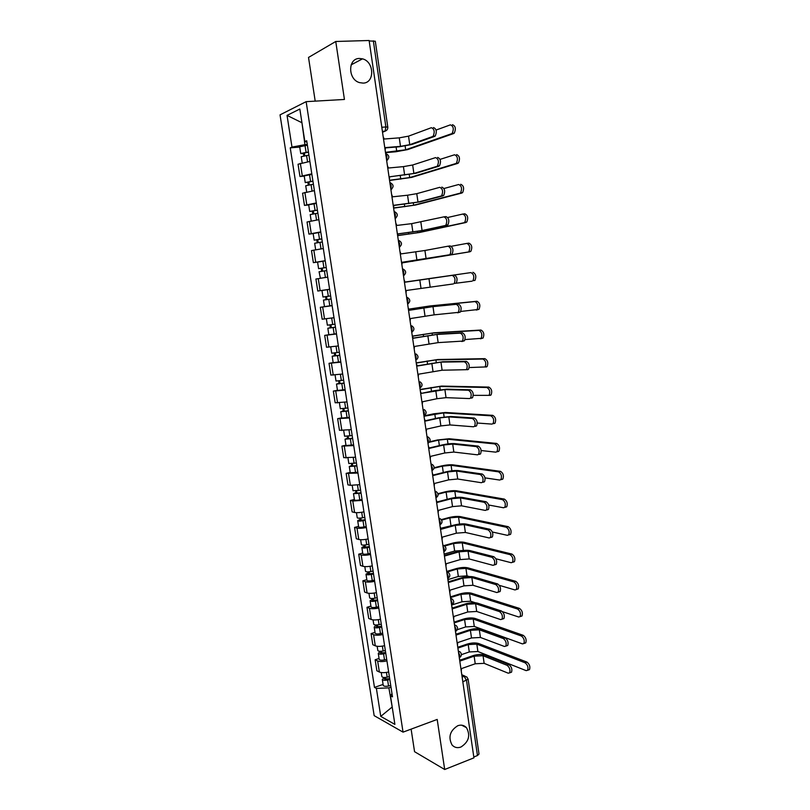 <?xml version="1.0" encoding="UTF-8"?>
<svg xmlns="http://www.w3.org/2000/svg" width="810" height="810" viewBox="0 0 810 810"><rect width="100%" height="100%" fill="white"/><g stroke="black" fill="none" stroke-linecap="round" stroke-linejoin="round"><path stroke-width="1.21" d="M457.792 725.709C461.214 724.545 464.1 725.193 466.459 727.653C470.681 735.429 468.838 741.889 460.93 747.033C457.427 748.268 454.481 747.589 452.071 745.008C447.991 737.161 449.894 730.731 457.792 725.709M359.427 58.462L362.495 58.846C374.423 61.671 374.908 83.147 363.062 83.106L359.539 82.62C347.804 79.481 347.692 58.249 359.427 58.462M411.115 729.142L414.558 751.69L444.69 769.5L473.931 757.846L369.117 40.5L335.755 41.482L308.519 57.439L315.201 101.139M306.139 101.655L280.037 114.858L374.159 715.645L403.046 732.139L306.139 101.655L344.432 99.458L335.755 41.482M444.69 769.5L437.197 719.432L403.046 732.139M462.824 681.828L468.119 679.195L479.014 754.049L477.465 755.538L466.53 680.501L464.171 676.34L461.872 675.327M473.809 756.996L477.465 755.538M369.178 40.956L375.303 41.219L387.798 127.109L385.884 126.968L373.339 40.834M309.896 161.443L298.05 164.227L299.963 176.509L311.809 173.826M304.236 176.114L299.963 176.509M314.401 190.654L302.565 193.195L304.459 205.396L316.295 202.956M308.711 204.95L304.459 205.396M318.877 219.672L307.041 221.981L308.924 234.11L320.76 231.903M313.156 233.604L308.924 234.11M323.332 248.528L311.485 250.594L313.369 262.653L325.205 260.678M317.601 262.086L313.369 262.653M322.481 277.972L315.91 279.035L317.783 291.023L329.609 289.271L317.783 291.023M332.151 305.684L320.315 307.304L322.167 319.211L334.003 317.692M325.458 306.504L320.315 307.304M336.514 334.003L324.678 335.401L326.521 347.237L338.357 345.941M328.84 334.702L324.678 335.401M340.858 362.151L329.032 363.325L330.855 375.091L342.691 374.017M333.163 362.576L329.032 363.325M345.171 390.136L333.345 391.088L335.168 402.783L346.994 401.922M337.456 390.278L333.345 391.088M349.464 417.94L337.638 418.679L339.451 430.302L351.277 429.654M341.729 417.818L337.638 418.679M353.727 445.581L341.901 446.108L343.703 457.66L355.529 457.225M345.971 445.196L341.901 446.108M357.969 473.06L346.143 473.374L347.935 484.856L350.365 485.332L359.751 484.633M350.193 472.412L346.143 473.374M362.181 500.367L352.796 501.015L350.365 500.469L352.137 511.89L354.577 512.477C356.734 512.872 359.853 512.669 363.953 511.88M354.395 499.456L350.365 500.469M366.373 527.523C362.283 528.322 359.154 528.505 356.997 528.069L354.557 527.411L356.319 538.761L358.769 539.46C360.926 539.936 364.054 539.774 368.135 538.954M358.567 526.358L354.557 527.411M370.534 554.506C366.454 555.326 363.336 555.478 361.179 554.961L358.719 554.192L360.48 565.481L362.941 566.291C365.097 566.848 368.216 566.706 372.286 565.876M362.708 553.088L358.719 554.192M374.676 581.337C370.615 582.177 367.497 582.299 365.33 581.691L362.86 580.821L364.611 592.039L367.082 592.96C369.249 593.598 372.357 593.487 376.417 592.637M366.829 579.666L362.86 580.821M378.786 608.006C374.736 608.867 371.628 608.958 369.461 608.269L366.981 607.287L368.712 618.445L371.193 619.468C373.369 620.187 376.478 620.106 380.518 619.235M370.929 606.082L366.981 607.287M382.877 634.513C378.847 635.394 375.739 635.455 373.562 634.686L371.071 633.602L372.802 644.689L375.293 645.823C377.47 646.613 380.578 646.572 384.598 645.681M375.01 632.357L371.071 633.602M386.937 660.869C382.927 661.77 379.829 661.8 377.642 660.96L375.141 659.765L376.863 670.781L379.363 672.016C381.55 672.897 384.649 672.877 388.658 671.976M379.06 658.469L375.141 659.765M301.968 122.897L304.945 144.666L307.284 144.484M304.945 144.666L291.985 147.096L287.044 115.395L299.832 109.036L304.854 141.537L306.889 141.983M391.989 693.603L390.471 695.78L392.485 696.843L306.696 140.737L304.854 141.537M390.471 695.78L394.885 724.393L380.751 716.384L376.387 688.409L388.881 687.872L392.253 707.332M291.985 147.096L290.233 147.845L374.473 687.396L376.387 688.409M392.202 706.988L380.751 716.384M390.997 687.133L388.881 687.872M301.948 122.745L287.044 115.395M299.74 147.096L290.233 147.845M383.079 684.43L374.473 687.396M433.451 127.545C436.458 128.81 437.056 131.635 435.253 136.009L433.168 136.171C434.96 131.797 434.352 128.972 431.365 127.697L408.534 136.151L399.269 137.852L384.173 139.026L383.14 136.536M385.469 147.906L399.35 146.762L411.794 144.504L434.697 136.374M385.145 150.184L385.428 147.592L400.494 146.357L409.749 144.676L432.611 136.536M452.456 124.699C455.524 125.955 456.131 128.78 454.268 133.174L452.193 133.336C454.056 128.932 453.448 126.107 450.38 124.851L436.084 130.056M308.478 152.24L303.122 153.191L304.408 153.262L303.426 153.667L300.733 153.525L299.69 146.802L307.385 145.182M308.428 151.936L300.733 153.525M304.783 155.662L304.337 152.776M451.615 133.701L405.668 149.789L385.459 152.351M308.924 155.125L301.229 156.705L302.171 162.769M385.499 152.644L395.634 151.794L407.653 149.617L453.681 133.539M303.76 155.844L303.426 153.667M437.653 157.413C440.63 158.73 441.248 161.524 439.516 165.807L437.43 165.999C439.162 161.716 438.544 158.922 435.577 157.606L412.665 164.997L403.421 166.627L388.405 168.014L387.382 165.544M389.367 179.111L389.691 176.803L415.915 173.269L438.888 166.192M389.691 176.803L413.88 173.461L436.813 166.384M441.835 187.1C444.771 188.457 445.409 191.231 443.738 195.412L441.673 195.635C443.333 191.454 442.695 188.679 439.759 187.323L416.775 193.661L407.551 195.22L392.617 196.82L391.594 194.37M393.883 205.456L420.005 201.862L443.06 195.817M393.569 207.856L393.852 205.274L417.99 202.085L440.994 196.04M444.184 216.817L445.986 216.604C448.902 218.001 449.55 220.745 447.94 224.836L445.885 225.089C447.484 220.998 446.837 218.254 443.921 216.847L411.662 223.651L396.799 225.443L395.786 223.023M398.044 233.969L424.075 230.283L447.201 225.261M397.74 236.429L398.024 233.857L422.071 230.536L445.146 225.524M456.597 154.589C459.645 155.885 460.262 158.679 458.46 162.972L456.405 163.164C458.197 158.871 457.569 156.077 454.542 154.771L440.073 159.378M312.964 181.319L305.238 182.584L304.206 175.891L311.891 174.373M312.923 181.086L305.238 182.584M309.288 184.802L308.833 181.875M455.757 163.559L409.678 177.593L389.529 180.245M313.409 184.255L305.724 185.733L306.686 191.929M389.569 180.468L411.642 177.4L457.822 163.367M308.266 184.984L307.901 182.604M460.718 184.295C463.725 185.632 464.363 188.406 462.632 192.598L460.586 192.82C462.308 188.619 461.67 185.855 458.662 184.508L443.971 188.517M317.419 210.225L309.714 211.451L308.691 204.808L316.366 203.391M317.399 210.053L309.714 211.451M313.764 213.769L313.308 210.792M459.877 193.236L413.657 205.234L393.579 207.968M317.884 213.202L310.21 214.589L311.182 220.917M393.609 208.13L415.611 205.011L461.923 193.013M312.751 213.941L312.356 211.369M463.036 214.022L464.808 213.81C467.795 215.197 468.443 217.93 466.783 222.031L464.737 222.284C466.398 218.184 465.75 215.44 462.773 214.053L447.738 217.485M321.853 238.96L314.169 240.145L313.146 233.543L320.811 232.217M321.833 238.849L314.169 240.145M318.219 242.554L317.753 239.537M463.978 222.73L417.606 232.713L398.044 235.467M322.319 241.977L314.655 243.263L315.657 249.713M398.024 235.578L419.56 232.47L466.013 222.477M317.206 242.716L316.781 239.952M448.173 246.179L450.107 245.916C452.992 247.364 453.661 250.077 452.112 254.077L450.066 254.36C451.605 250.361 450.937 247.637 448.062 246.189L424.926 250.493L400.95 253.905L399.948 251.505M401.892 264.829L402.175 262.268L451.322 254.532M449.277 254.816L402.175 262.268M405.081 282.184L454.207 275.056C457.063 276.534 457.751 279.237 456.253 283.146L454.218 283.459C455.706 279.551 455.017 276.848 452.162 275.359L405.081 282.194L404.079 279.815M406.023 293.058L406.296 290.496L453.377 283.925M466.965 243.395L468.879 243.142C471.825 244.569 472.503 247.283 470.893 251.292L468.868 251.576C470.468 247.566 469.79 244.843 466.843 243.415L451.312 246.28M326.258 267.513L318.593 268.667L317.571 262.106L325.235 260.881M326.248 267.462L318.593 268.667M322.653 271.168L322.177 268.11M468.038 252.042L402.246 262.835M326.734 270.57L319.069 271.765L320.416 278.286M327.746 277.152L320.092 278.316M402.246 262.875L470.073 251.758M321.641 271.32L321.185 268.373M472.918 272.292C475.834 273.76 476.533 276.453 474.984 280.371L472.969 280.685C474.508 276.757 473.82 274.063 470.893 272.595L405.061 282.052L470.893 272.595M330.642 295.913L322.988 297.017L321.975 290.486L329.63 289.362M331.108 298.981L325.812 299.751L327.037 299.548L326.572 296.511M331.118 299.001L323.463 300.095L326.025 299.68L325.559 296.662M332.12 305.532L324.476 306.605L323.463 300.095M327.048 299.578L326.025 299.68M472.088 281.161L456.182 283.216M409.182 310.23L434.96 306.301L458.278 304.003C461.113 305.532 461.811 308.205 460.374 312.032L457.64 312.812M432.985 306.625L434.16 314.847L458.349 312.376C459.776 308.549 459.078 305.876 456.253 304.337L432.985 306.625L409.192 310.301L408.189 307.952M410.113 321.114L410.397 318.563L434.16 314.847M413.252 338.104L438.949 334.095L462.328 332.778C465.132 334.348 465.841 337.011 464.464 340.747L461.832 341.536M436.975 334.449L438.149 342.62L462.449 341.111C463.826 337.375 463.107 334.712 460.313 333.143L436.975 334.449L413.272 338.246L412.28 335.927M414.193 349.009L414.477 346.457L438.149 342.62M417.302 365.816L442.898 361.726L466.347 361.371C469.132 362.991 469.851 365.624 468.534 369.279L467.532 369.775M440.944 362.1L442.108 370.221L466.519 369.684C467.846 366.019 467.117 363.386 464.343 361.766L440.944 362.1L417.332 366.029L416.34 363.72M418.243 376.731L418.527 374.19L442.108 370.221M444.882 389.59L446.037 397.659L469.527 398.571L470.569 398.075C471.835 394.49 471.096 391.878 468.352 390.207L444.882 389.59L421.321 393.376L434.606 390.623L446.837 389.185L470.347 389.792C473.101 391.453 473.84 394.065 472.564 397.649L471.521 398.135M422.273 404.291L422.547 401.75L436.944 398.712L446.037 397.659M421.321 393.376L420.38 391.362M425.321 420.755L438.534 417.839L450.745 416.482L474.316 418.041C477.05 419.742 477.799 422.344 476.574 425.847L475.49 426.333M448.801 416.917L449.955 424.936L473.506 426.789L474.589 426.303C475.814 422.79 475.055 420.188 472.331 418.486L448.801 416.917L439.719 417.919L425.371 421.089L424.399 418.831M426.273 431.679L426.546 429.148L440.883 425.928L449.955 424.936M429.3 447.97L442.442 444.892C447.272 443.85 451.332 443.424 454.633 443.627L478.264 446.108C480.968 447.849 481.737 450.441 480.563 453.873L479.429 454.359M452.699 444.072L453.843 452.061L477.454 454.835L478.589 454.349C479.753 450.917 478.993 448.335 476.29 446.583L452.699 444.072L443.637 445.014L429.361 448.365L428.389 446.128M430.252 458.905L430.525 456.384L444.791 452.972L453.843 452.061M433.249 475.035L446.33 471.774C451.14 470.691 455.19 470.296 458.49 470.6L482.193 474.012C484.876 475.794 485.646 478.366 484.522 481.727L483.347 482.203M456.567 471.076L457.711 479.014L481.383 482.719L482.558 482.233C483.681 478.872 482.902 476.3 480.229 474.508L456.567 471.076L447.525 471.957L433.32 475.49L432.348 473.273M434.211 485.98L434.484 483.459L448.669 479.864L457.711 479.014M437.167 501.937L450.198 498.514C454.977 497.38 459.027 497.016 462.338 497.421L486.091 501.744C488.754 503.567 489.534 506.128 488.46 509.419L487.245 509.885M460.424 497.927L461.548 505.815L485.291 510.421L486.496 509.956C487.579 506.665 486.79 504.103 484.137 502.271L460.424 497.927L451.393 498.737L437.258 502.453L436.296 500.256M438.139 512.882L438.412 510.371L452.537 506.604L461.548 505.815M408.908 309.116L430.12 305.937L476.928 301.259C479.824 302.768 480.533 305.441 479.044 309.278L476.31 310.068M460.768 311.445L477.039 309.612C478.518 305.775 477.809 303.102 474.923 301.583L428.196 306.251L408.939 309.187M334.996 324.182L327.361 325.195L326.369 318.775M335.462 327.169L330.176 327.898L331.391 327.655L330.946 324.8M335.472 327.25L327.837 328.252L330.369 327.736L329.943 324.932M336.474 333.74L328.84 334.722L327.837 328.252M331.411 327.787L330.369 327.736M412.432 336.099L433.978 332.809L480.927 330.045C483.793 331.604 484.512 334.257 483.084 338.003L480.441 338.803M465.072 339.562L481.089 338.367C482.507 334.621 481.788 331.958 478.923 330.409L432.064 333.143L412.523 336.211M339.329 352.279L331.705 353.2L330.743 346.984M339.785 355.185L334.51 355.884L335.715 355.59L335.3 352.907M339.805 355.327L332.181 356.238L334.692 355.62L334.287 353.038M340.797 361.786L333.173 362.677L332.181 356.238M335.745 355.813L334.692 355.62M416.218 362.87L437.815 359.518L484.886 358.658C487.731 360.258 488.46 362.89 487.093 366.555L486.051 367.062M469.233 367.548L485.099 366.95C486.466 363.285 485.737 360.642 482.902 359.043L435.912 359.883L416.249 363.062M343.642 380.204L336.018 381.034L335.087 375.02M344.078 383.039L338.813 383.707L340.008 383.363L339.623 380.852M344.108 383.241L336.494 384.061L338.985 383.343L338.62 380.973M345.1 389.65L337.486 390.45L336.494 384.061M340.058 383.677L338.985 383.343M420.106 389.468L441.632 386.076L488.835 387.089C491.64 388.729 492.389 391.341 491.073 394.936L489.989 395.442M473.303 395.371L489.098 395.361C490.404 391.767 489.665 389.144 486.85 387.504L439.739 386.471L420.147 389.721M347.925 407.967L340.311 408.706L339.41 402.884M348.351 410.721L343.096 411.358L344.28 410.964L343.916 408.625M348.391 410.974L340.777 411.713L343.248 410.893L342.913 408.736M349.373 417.352L341.769 418.071L340.777 411.713M344.341 411.379L343.248 410.893M423.974 415.915L433.644 413.809L445.429 412.482L492.753 415.348C495.538 417.028 496.297 419.631 495.031 423.144L493.897 423.65M477.272 423.033L491.933 424.096L493.067 423.6C494.323 420.076 493.563 417.474 490.779 415.793L443.546 412.897L424.015 416.229M352.178 435.557L344.584 436.215L343.703 430.576M352.593 438.24L347.348 438.838L348.523 438.402L348.189 436.225M352.644 438.554L345.04 439.202L347.49 438.281L347.186 436.337M353.626 444.892L346.022 445.52L345.04 439.202M348.604 438.909L347.49 438.281M429.685 441.774L437.43 439.982L449.206 438.747L496.641 443.434C499.405 445.156 500.175 447.748 498.96 451.19L497.785 451.686M481.16 450.532L495.831 452.162L497.006 451.666C498.211 448.224 497.441 445.632 494.687 443.91L447.333 439.182L438.575 440.103L429.371 442.23M356.41 462.986L348.826 463.553L347.976 458.106M356.815 465.598L351.58 466.155L352.745 465.669L352.431 463.674M356.876 465.963L349.282 466.519L351.702 465.507L351.439 463.776M357.848 472.27L350.254 472.807L349.282 466.519M352.836 466.266L351.702 465.507M434.13 467.745L441.207 466.003C445.865 464.97 449.783 464.586 452.962 464.849L500.509 471.349C503.243 473.121 504.033 475.683 502.868 479.054L501.653 479.55M484.977 477.87L499.699 480.057L500.914 479.56C502.078 476.189 501.299 473.617 498.565 471.845L451.089 465.315L442.361 466.165L434.059 468.2M360.622 490.252L353.038 490.728L352.218 485.474M361.007 492.784L355.792 493.32L356.937 492.784L356.653 490.951M361.078 493.209L353.494 493.685L355.894 492.571L355.661 491.042M362.04 499.476L359.792 499.912C356.714 500.428 354.942 500.428 354.466 499.922L353.494 493.685M357.048 493.472L355.894 492.571M437.957 493.695L444.963 491.883C449.601 490.799 453.509 490.445 456.688 490.809L504.357 499.102C507.07 500.904 507.86 503.466 506.746 506.766L505.491 507.242M488.714 505.015L503.557 507.779L504.812 507.293C505.926 503.992 505.126 501.43 502.423 499.618L454.835 491.295L446.118 492.095L438.068 494.171M364.804 517.347L362.556 517.792C359.488 518.319 357.706 518.299 357.23 517.742L356.44 512.679M365.178 519.817L359.964 520.314L361.108 519.736L360.845 518.066M365.259 520.293L363.012 520.739C359.944 521.265 358.162 521.245 357.686 520.678L360.055 519.473L359.853 518.157M366.211 526.52L363.974 526.976C360.906 527.492 359.134 527.462 358.648 526.885L357.686 520.678M361.23 520.516L360.055 519.473M441.075 528.677L454.035 525.093C458.804 523.908 462.844 523.574 466.155 524.08L489.969 529.305C492.601 531.178 493.401 533.719 492.369 536.949L491.113 537.405M464.251 524.607L465.375 532.453L489.169 537.962L490.414 537.516C491.447 534.286 490.658 531.735 488.025 529.861L464.251 524.607L455.24 525.356L441.166 529.254L440.215 527.087M442.047 539.632L442.321 537.131L456.374 533.183L465.375 532.453M444.953 555.265L457.863 551.509C462.601 550.284 466.631 549.98 469.952 550.587L493.827 556.703C496.439 558.616 497.249 561.148 496.246 564.317L494.961 564.752M468.058 551.144L469.172 558.94L493.027 565.34L494.313 564.904C495.305 561.735 494.495 559.194 491.893 557.28L468.058 551.144L459.067 551.833L445.065 555.903L444.113 553.756M445.935 566.231L446.209 563.73L460.191 559.599L469.172 558.94M448.801 581.691L461.659 577.783C466.378 576.507 470.397 576.234 473.728 576.943L497.654 583.939C500.246 585.883 501.066 588.414 500.104 591.513L498.788 591.938M471.835 577.52L472.949 585.265L496.854 592.545L498.18 592.13C499.132 589.022 498.312 586.491 495.73 584.547L471.835 577.52L462.864 578.137L448.932 582.39L447.981 580.264M449.793 592.667L450.066 590.166L463.978 585.873L472.949 585.265M452.628 607.976L465.436 603.896C470.134 602.579 474.144 602.326 477.475 603.136L501.471 611.003C504.033 612.998 504.863 615.509 503.942 618.556L502.666 618.982M475.602 603.744L476.705 611.449L500.671 619.599L502.018 619.194C502.939 616.147 502.109 613.626 499.547 611.641L475.602 603.744L466.641 604.301L452.78 608.725L451.838 606.619M453.64 618.951L453.904 616.461L467.755 611.985L476.705 611.449M456.435 634.098L469.192 629.866C473.87 628.509 477.87 628.276 481.211 629.188L505.248 637.915C507.799 639.94 508.629 642.452 507.748 645.438L506.523 645.864M479.338 629.815L480.441 637.47L504.458 646.481L505.845 646.107C506.716 643.11 505.885 640.599 503.344 638.563L479.338 629.815L470.397 630.312L456.597 634.908L455.666 632.823M457.458 645.084L457.721 642.593L471.501 637.956L480.441 637.47M460.222 660.079L472.918 655.685C477.576 654.278 481.575 654.085 484.917 655.087L509.014 664.656C511.545 666.731 512.386 669.232 511.535 672.168L510.351 672.594M483.054 655.736L484.147 663.349L508.224 673.201L509.642 672.847C510.482 669.921 509.642 667.41 507.111 665.334L483.054 655.736L474.133 656.171L460.404 660.93L459.472 658.874M461.255 671.055L461.518 668.584L475.237 663.775L484.147 663.349M441.298 519.625L448.7 517.62C453.317 516.486 457.215 516.162 460.394 516.618L508.184 526.672C510.867 528.525 511.677 531.066 510.604 534.306L509.308 534.772M492.358 531.998L507.374 535.329L508.67 534.863C509.743 531.623 508.933 529.082 506.25 527.229L458.551 517.124L449.844 517.863L441.622 520.101M368.955 544.29L366.717 544.745C363.66 545.272 361.888 545.231 361.392 544.603L360.632 539.713M369.33 546.689L364.125 547.155L365.249 546.527L365.016 545.019M456.182 524.576L440.923 528.211M369.411 547.216L367.173 547.681C364.115 548.208 362.343 548.147 361.847 547.519L364.196 546.213L364.024 545.1M370.362 553.412L368.125 553.868C365.077 554.394 363.295 554.344 362.799 553.686L361.847 547.519M365.391 547.398L365.249 546.527L364.196 546.213M444.123 545.565L452.405 543.206C457.002 542.032 460.9 541.728 464.089 542.285L511.981 554.091C514.644 555.974 515.464 558.505 514.431 561.684L513.094 562.14M495.902 558.779L511.181 562.717L512.507 562.272C513.54 559.092 512.72 556.561 510.067 554.658L462.247 542.811L453.559 543.5L444.731 546.021M373.086 571.08L370.858 571.546C367.811 572.073 366.039 571.992 365.533 571.303L364.804 566.595M373.45 573.399L368.256 573.834L369.37 573.166L369.168 571.809M463.603 550.425L454.653 551.023L444.346 554.01M373.542 573.986L371.304 574.452C368.267 574.989 366.484 574.897 365.988 574.199L368.317 572.802L368.175 571.89M374.483 580.142L372.256 580.608C369.218 581.145 367.436 581.053 366.94 580.335L365.988 574.199M369.522 574.118L369.37 573.166L368.317 572.802M446.695 571.455L456.101 568.65C460.677 567.435 464.565 567.152 467.755 567.81L515.757 581.337C518.4 583.261 519.22 585.782 518.238 588.9L516.871 589.336M499.314 585.346L514.957 589.943L516.324 589.508C517.317 586.389 516.486 583.868 513.854 581.934L465.922 568.357L457.255 568.985L447.343 571.951M377.197 597.699L374.979 598.175C371.942 598.722 370.16 598.6 369.654 597.841L368.955 593.315M377.541 599.957L372.367 600.352L373.471 599.643L373.288 598.448M469.354 576.558L467.005 575.859L458.339 576.467L447.889 579.636M377.642 600.595L375.425 601.071C372.387 601.607 370.615 601.496 370.099 600.726L372.408 599.238L372.296 598.519M378.584 606.71L376.367 607.196C373.329 607.733 371.557 607.611 371.041 606.822L370.099 600.726M373.633 600.686L373.471 599.643L372.408 599.238M450.411 596.869L459.766 593.953C464.322 592.697 468.2 592.444 471.4 593.183L519.514 608.411C522.136 610.386 522.966 612.897 522.015 615.954L520.698 616.4M502.473 611.671L518.714 617.007L520.121 616.592C521.063 613.534 520.222 611.013 517.61 609.039L469.577 593.76L460.93 594.327L450.512 597.577M381.277 624.166L379.07 624.662C376.042 625.198 374.26 625.057 373.744 624.226L373.066 619.883M381.611 626.353L376.447 626.717L377.541 625.968L377.379 624.925M475.257 602.731L470.65 601.222L462.004 601.769L451.747 605.019L452.071 602.569L450.775 599.39M381.723 627.041L379.515 627.537C376.488 628.074 374.706 627.932 374.19 627.092L376.397 624.986M382.664 633.126L380.447 633.622C377.43 634.169 375.658 634.007 375.131 633.157L374.19 627.092M377.713 627.092L377.541 625.968L376.478 625.512M454.106 622.141L463.411 619.103C467.957 617.807 471.825 617.585 475.035 618.425L523.25 635.334C525.842 637.348 526.682 639.849 525.771 642.846L524.505 643.292M457.316 629.684L465.649 626.93L474.285 626.434L522.45 643.899L523.888 643.515C524.789 640.508 523.948 638.007 521.356 635.992L473.212 619.012L464.575 619.529L454.218 622.91M385.337 650.481L383.13 650.977C380.113 651.534 378.341 651.361 377.814 650.46L377.166 646.289M385.661 652.597L380.508 652.931L381.591 652.131L381.459 651.25M385.783 653.336L383.575 653.842C380.558 654.389 378.786 654.217 378.26 653.305L380.467 651.311M386.714 659.38L384.507 659.887C381.5 660.444 379.718 660.261 379.191 659.34L378.26 653.305M381.783 653.346L381.591 652.131L380.528 651.645M457.782 647.271L467.046 644.132C471.562 642.786 475.429 642.583 478.639 643.515L526.956 662.094C529.527 664.149 530.378 666.64 529.507 669.587L528.292 670.032M461.427 654.642L469.284 651.949L477.89 651.513L526.166 670.639L527.624 670.275C528.495 667.329 527.644 664.828 525.072 662.772L476.827 644.132L468.21 644.588L457.893 648.091M389.377 676.633L387.18 677.15C384.173 677.707 382.401 677.504 381.854 676.542L381.237 672.543M389.691 678.689L384.537 678.993L385.509 677.423M389.812 679.479L387.615 679.995C384.608 680.552 382.836 680.339 382.3 679.367L384.527 677.474M390.744 685.493L388.547 686.009C385.54 686.566 383.768 686.353 383.231 685.361L382.3 679.367M385.813 679.448L385.621 678.152L384.548 677.616M459.321 657.862L459.786 655.381L458.49 652.161M455.483 631.587L455.939 629.056L454.643 625.857M447.738 578.563L448.183 575.93L446.887 572.771M443.829 551.823L444.265 549.129L442.979 545.991M439.901 524.921L440.336 522.177L439.04 519.048M434.97 491.164L436.428 491.791C438.767 493.948 438.605 495.963 435.952 497.836L436.377 495.062L435.081 491.943M431.963 470.62L432.388 467.785L431.092 464.687M427.964 443.232L428.379 440.336L427.093 437.258M423.934 415.682L424.349 412.725L423.053 409.668M419.884 387.96L420.289 384.952L419.003 381.905M415.813 360.065L416.208 357.007L414.923 353.98M411.713 332.009L412.108 328.89L410.812 325.883M407.582 303.78L407.977 300.601L406.681 297.624M403.431 275.38L403.815 272.15L402.529 269.183M399.259 246.797L399.644 243.516L398.348 240.57M395.057 218.052L395.432 214.701L394.136 211.774M390.825 189.115L391.2 185.713L389.904 182.807M386.572 160.005L386.937 156.543L385.651 153.657M462.125 677.059L464.171 676.34L466.783 676.927L468.119 679.195M382.522 132.263L385.074 131.159L385.884 126.968L381.793 127.261M382.421 131.584L384.679 131.423L386.805 130.137M375.293 645.823L373.562 634.686M371.193 619.468L369.461 608.269M367.082 592.96L365.33 581.691M362.941 566.291L361.179 554.961M358.769 539.46L356.997 528.069M354.577 512.477L352.796 501.015M350.365 485.332L348.573 473.799M346.123 458.025L344.321 446.421M341.86 430.545L340.048 418.881M337.567 402.914L335.745 391.169M333.244 375.101L331.411 363.295M328.9 347.136L327.058 335.249M324.526 318.988L322.674 307.031M320.132 290.668L318.259 278.64M315.708 262.177L313.824 250.077M311.253 233.513L309.359 221.332M306.777 204.677L304.874 192.415M302.272 175.659L300.348 163.326M379.363 672.016L377.642 660.96M386.664 160.643L387.798 159.671M451.626 605.151L451.737 605.029C454.177 603.237 454.359 601.273 452.263 599.137L450.633 598.418M390.916 189.692L391.969 188.791M395.128 218.558L396.11 217.748M399.32 247.252L400.221 246.523M403.491 275.764L404.291 275.137M407.632 304.115L408.341 303.568M411.753 332.282L412.351 331.837M426.992 436.58L428.338 437.147C430.819 439.283 430.687 441.328 427.964 443.272L428.055 443.232M430.991 463.958L432.398 464.555C434.808 466.702 434.656 468.737 431.963 470.64M438.919 518.218L440.427 518.876C442.695 521.022 442.533 523.017 439.941 524.87L439.891 524.88M442.847 545.11L444.396 545.788C446.604 547.935 446.442 549.919 443.89 551.742L443.819 551.762M446.755 571.85L448.345 572.538C450.492 574.675 450.319 576.649 447.829 578.462L447.727 578.492M454.501 624.844L456.162 625.573C458.197 627.699 458.025 629.654 455.625 631.435L455.473 631.486M458.339 651.108L460.029 651.847C462.024 653.974 461.842 655.928 459.483 657.69L459.31 657.75M399.269 137.852L400.494 146.357M408.534 136.151L409.749 144.676M306.058 152.219L305.016 145.466M396.738 151.399L396.11 147.035M307.537 161.757L306.555 155.409M405.668 149.789L405.132 146.033M403.421 166.627L404.646 175.071M412.665 164.997L413.88 173.461M407.551 195.22L408.767 203.624M416.775 193.661L417.99 202.085M411.662 223.651L412.867 231.994M420.866 222.163L422.071 230.536M310.564 181.379L309.531 174.666M400.758 179.142L400.272 175.75M312.052 190.968L311.06 184.548M409.678 177.593L409.252 174.677M315.05 210.367L314.017 203.695M404.757 206.712L404.403 204.282M316.538 219.996L315.535 213.516M413.657 205.234L413.353 203.148M319.494 239.173L318.472 232.541M408.726 234.12L408.513 232.652M320.993 248.852L319.98 242.301M417.606 232.713L417.423 231.447M415.743 251.9L416.937 260.202M424.926 250.493L426.121 258.805M452.162 275.359L454.207 275.056M419.803 279.987L420.987 288.238M428.966 278.64L430.15 286.912M323.919 267.796L322.906 261.205M412.675 261.377L412.604 260.85M325.417 277.486L324.405 270.904M328.323 296.257L327.311 289.707M329.812 305.886L328.799 299.346M456.253 304.337L458.278 304.003M423.832 307.901L425.017 316.102M460.313 333.143L462.328 332.778M427.842 335.654L429.017 343.804M464.343 361.766L466.347 361.371M431.821 363.244L432.996 371.344M468.352 390.207L470.347 389.792M435.79 390.663L436.944 398.712M472.331 418.486L474.316 418.041M439.719 417.919L440.883 425.928M476.29 446.583L478.264 446.108M443.637 445.014L444.791 452.972M480.229 474.508L482.193 474.012M447.525 471.957L448.669 479.864M484.137 502.271L486.091 501.744M451.393 498.737L452.537 506.604M474.923 301.583L476.928 301.259M332.687 324.537L331.685 318.036M419.509 308.539L419.357 307.486M334.166 334.105L333.163 327.604M428.328 307.152L428.196 306.251M478.923 330.409L480.927 330.045M337.031 352.644L336.049 346.295M423.529 336.282L423.245 334.317M338.499 362.161L337.507 355.701M432.307 334.834L432.064 333.143M482.902 359.043L484.886 358.658M341.354 380.589L340.392 374.382M427.528 363.852L427.113 360.987M342.812 390.045L341.82 383.626M436.266 362.343L435.912 359.883M486.85 387.504L488.835 387.089M345.647 408.361L344.706 402.297M431.497 391.27L430.96 387.514M347.095 417.757L346.113 411.379M440.205 389.701L439.739 386.471M490.779 415.793L492.753 415.348M349.91 435.962L348.988 430.039M435.456 418.517L434.778 413.88M351.348 445.308L350.376 438.959M444.123 416.887L443.546 412.897M494.687 443.91L496.641 443.434M354.152 463.401L353.251 457.62M439.374 445.611L438.575 440.103M355.58 472.696L354.608 466.388M448.011 443.91L447.333 439.182M498.565 471.845L500.509 471.349M358.364 490.678L357.493 485.028M443.283 472.534L442.361 466.165M359.792 499.912L358.82 493.644M451.879 470.782L451.089 465.315M502.423 499.618L504.357 499.102M362.556 517.792L361.705 512.284M447.16 499.314L446.118 492.095M363.974 526.976L363.012 520.739M455.726 497.502L454.835 491.295M488.025 529.861L489.969 529.305M455.24 525.356L456.374 533.183M491.893 557.28L493.827 556.703M459.067 551.833L460.191 559.599M495.73 584.547L497.654 583.939M462.864 578.137L463.978 585.873M499.547 611.641L501.471 611.003M466.641 604.301L467.755 611.985M503.344 638.563L505.248 637.915M470.397 630.312L471.501 637.956M507.111 665.334L509.014 664.656M474.133 656.171L475.237 663.775M506.25 527.229L508.184 526.672M366.717 544.745L365.887 539.369M450.947 525.437L449.844 517.863M368.125 553.868L367.173 547.681M459.543 524.05L458.551 517.124M510.067 554.658L511.981 554.091M370.858 571.546L370.048 566.291M454.653 551.023L453.559 543.5M372.256 580.608L371.304 574.452M463.33 550.365L462.247 542.811M513.854 581.934L515.757 581.337M374.979 598.175L374.179 593.062M458.339 576.467L457.255 568.985M376.367 607.196L375.425 601.071M467.005 575.859L465.922 568.357M517.61 609.039L519.514 608.411M379.07 624.662L378.3 619.67M462.004 601.769L460.93 594.327M380.447 633.622L379.515 627.537M470.65 601.222L469.577 593.76M521.356 635.992L523.25 635.334M383.13 650.977L382.381 646.117M465.649 626.93L464.575 619.529M384.507 659.887L383.575 653.842M474.285 626.434L473.212 619.012M525.072 662.772L526.956 662.094M387.18 677.15L386.451 672.411M469.284 651.949L468.21 644.588M388.547 686.009L387.615 679.995M477.89 651.513L476.827 644.132M466.459 727.653L461.599 725.163M362.495 58.846L351.135 64.861M386.643 160.441C389.731 157.849 389.519 155.581 386.016 153.647M390.886 189.499C393.933 186.999 393.771 184.751 390.4 182.787M395.108 218.376C398.115 215.956 397.993 213.749 394.743 211.744M399.3 247.08C402.276 244.742 402.195 242.565 399.057 240.529M403.471 275.613C406.407 273.355 406.357 271.188 403.339 269.143M407.612 303.973C410.508 301.776 410.498 299.649 407.582 297.574M411.733 332.171C414.588 330.034 414.619 327.918 411.794 325.833M415.824 360.197C418.649 358.111 418.699 356.015 415.975 353.919M419.894 388.051C422.688 386.016 422.769 383.95 420.127 381.834M423.944 415.743C426.698 413.758 426.799 411.703 424.248 409.576M382.391 131.352L385.074 131.159C387.008 130.461 387.919 129.114 387.798 127.109M461.791 674.73L465.082 676.178M435.253 136.009L433.168 136.171M454.268 133.174L452.193 133.336M439.516 165.807L437.43 165.999M443.738 195.412L441.673 195.635M447.94 224.836L445.885 225.089M458.46 162.972L456.405 163.164M462.632 192.598L460.586 192.82M466.783 222.031L464.737 222.284M452.112 254.077L450.066 254.36M456.253 283.146L454.218 283.459M470.893 251.292L468.868 251.576M474.984 280.371L472.969 280.685M460.374 312.032L458.349 312.376M464.464 340.747L462.449 341.111M468.534 369.279L466.519 369.684M472.564 397.649L470.569 398.075M476.574 425.847L474.589 426.303M480.563 453.873L478.589 454.349M484.522 481.727L482.558 482.233M488.46 509.419L486.496 509.956M479.044 309.278L477.039 309.612M483.084 338.003L481.089 338.367M487.093 366.555L485.099 366.95M491.073 394.936L489.098 395.361M495.031 423.144L493.067 423.6M498.96 451.19L497.006 451.666M502.868 479.054L500.914 479.56M506.746 506.766L504.812 507.293M492.369 536.949L490.414 537.516M496.246 564.317L494.313 564.904M500.104 591.513L498.18 592.13M503.942 618.556L502.018 619.194M507.748 645.438L505.845 646.107M511.535 672.168L509.642 672.847M510.604 534.306L508.67 534.863M514.431 561.684L512.507 562.272M518.238 588.9L516.324 589.508M522.015 615.954L520.121 616.592M525.771 642.846L523.888 643.515M529.507 669.587L527.624 670.275"/></g></svg>
